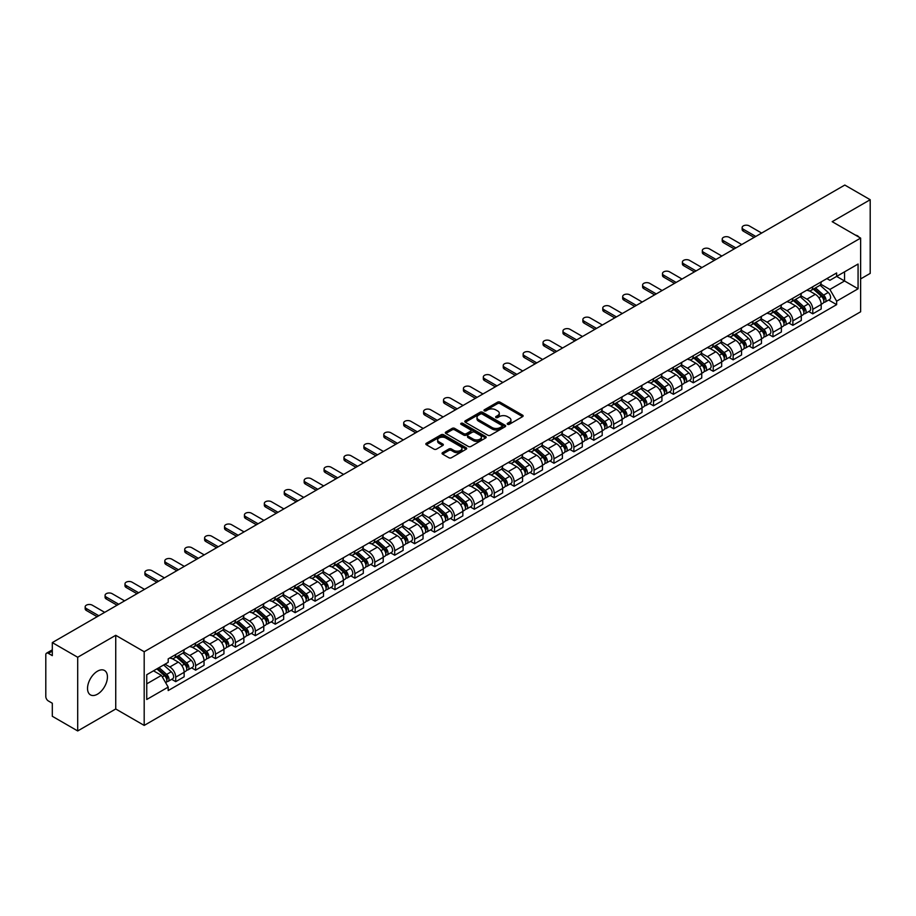 <?xml version="1.0" encoding="UTF-8"?>
<svg xmlns="http://www.w3.org/2000/svg" width="916" height="916" viewBox="0 0 916 916"><rect width="100%" height="100%" fill="white"/><g stroke="black" fill="none" stroke-linecap="round" stroke-linejoin="round"><path stroke-width="1.37" d="M507.556 424.314A1.237 0.721 0 0 0 509.307 424.314L522.612 416.631A1.775 1.019 0 0 0 523.128 415.91A1.775 1.019 0 0 0 522.612 415.177L500.067 402.17A1.775 1.019 0 0 0 497.56 402.17L484.255 409.853A1.237 0.721 0 0 0 486.007 410.86L487.724 409.864A5.668 3.275 0 0 1 495.739 409.864L497.628 410.952A5.668 3.275 0 0 1 499.289 413.265A5.668 3.275 0 0 1 497.628 415.578L495.9 416.574A1.237 0.721 0 0 0 497.651 417.582L499.38 416.597A5.668 3.275 0 0 1 507.395 416.597L509.273 417.673A5.668 3.275 0 0 1 510.933 419.997A5.668 3.275 0 0 1 509.273 422.31L507.556 423.295A1.237 0.721 0 0 0 507.556 424.314L507.556 423.295M97.485 694.179A14.072 8.13 120 0 0 106.68 681.767A14.072 8.13 120 0 0 104.527 670.489A14.072 8.13 120 0 0 97.485 671.188A14.072 8.13 120 0 0 88.291 683.588A14.072 8.13 120 0 0 90.444 694.878A14.072 8.13 120 0 0 97.485 694.179M858.956 237.141A14.072 8.13 120 0 0 857.456 235.79A14.072 8.13 120 0 0 855.533 235.172M442.565 452.641A1.775 1.019 0 0 0 442.05 453.363A1.775 1.019 0 0 0 442.565 454.096L448.897 457.748A1.775 1.019 0 0 0 451.405 457.748L466.187 449.206A1.775 1.019 0 0 0 466.702 448.485A1.775 1.019 0 0 0 466.187 447.764L443.63 434.745A1.775 1.019 0 0 0 441.134 434.745L426.352 443.275A1.775 1.019 0 0 0 425.825 443.997A1.775 1.019 0 0 0 426.352 444.729L433.989 449.138A1.775 1.019 0 0 0 436.497 449.138L442.817 445.485A1.775 1.019 0 0 0 443.344 444.764A1.775 1.019 0 0 0 442.817 444.042L439.027 441.856A4.74 2.737 0 0 1 437.642 439.92A4.74 2.737 0 0 1 440.573 437.39A4.74 2.737 0 0 1 445.737 437.985L460.576 446.55A4.74 2.737 0 0 1 461.962 448.485A4.74 2.737 0 0 1 459.042 451.015A4.74 2.737 0 0 1 453.878 450.42L451.405 448.989A1.775 1.019 0 0 0 448.897 448.989L442.565 452.641L442.565 454.096M144.19 651.734L115.737 635.303L77.7 657.264L52.304 642.597L844.804 185.055L870.2 199.722L832.175 221.672L860.628 238.103L144.19 651.734L144.19 725.415L860.628 311.784L860.628 238.103M487.85 435.249A1.775 1.019 0 0 0 490.358 435.249L505.14 426.719A1.775 1.019 0 0 0 505.655 425.997A1.775 1.019 0 0 0 505.14 425.276L482.595 412.257A1.775 1.019 0 0 0 480.087 412.257L465.305 420.788A1.775 1.019 0 0 0 464.79 421.509A1.775 1.019 0 0 0 465.305 422.23L487.85 435.249M461.481 424.577A1.237 0.721 0 0 1 462.74 424.761L485.64 437.974L470.881 446.493A1.775 1.019 0 0 1 468.374 446.493L445.829 433.474L445.829 432.031A1.775 1.019 0 0 0 445.313 432.753A1.775 1.019 0 0 0 445.829 433.474M445.829 432.031L452.149 428.379A1.775 1.019 0 0 1 454.657 428.379L463.805 433.657A1.775 1.019 0 0 0 466.313 433.657L470.503 431.241A1.775 1.019 0 0 0 471.019 430.52A1.775 1.019 0 0 0 470.503 429.787L460.988 424.291A1.237 0.721 0 0 1 462.74 423.284L485.663 436.52A1.775 1.019 0 0 1 486.178 437.241A1.775 1.019 0 0 1 485.663 437.963L485.663 436.52M77.7 657.264L77.7 730.945L52.304 716.278L52.304 703.236L48.353 700.958A3.607 2.084 -120 0 1 45.8 696.538L45.8 654.837A3.607 2.084 -120 0 1 46.544 653.177L52.304 649.856M860.628 278.922L870.2 273.403L870.2 199.722M77.7 730.945L115.737 708.984L144.19 725.415M52.304 642.597L52.304 655.638L48.353 653.36A3.607 2.084 -120 0 0 46.544 653.177M812.767 286.731A8.301 4.798 60 0 1 811.049 290.464L819.477 285.597A8.301 4.798 -120 0 0 821.194 281.876M800.824 295.673L806.904 299.189A8.301 4.798 60 0 1 812.778 309.356L821.194 304.49A8.301 4.798 -120 0 0 815.32 294.322L809.297 290.841M821.194 304.49L821.194 308.99L812.778 313.845L808.736 311.52M811.049 290.464A8.301 4.798 60 0 1 806.962 290.086M812.778 309.356L812.778 313.845M792.867 298.227A8.301 4.798 60 0 1 791.149 301.959L799.565 297.093A8.301 4.798 -120 0 0 801.282 293.36M788.825 323.016L792.867 325.34L801.282 320.474L801.282 315.986A8.301 4.798 -120 0 0 795.42 305.818L789.386 302.337M791.149 301.959A8.301 4.798 60 0 1 787.062 301.582M780.913 307.169L786.993 310.684A8.301 4.798 60 0 1 792.867 320.852L792.867 325.34M772.955 309.723A8.301 4.798 60 0 1 771.238 313.444L779.665 308.589A8.301 4.798 -120 0 0 781.382 304.856M768.913 334.5L772.955 336.836L781.382 331.97L781.382 327.481A8.301 4.798 -120 0 0 775.508 317.314L769.486 313.833M771.238 313.444A8.301 4.798 60 0 1 767.15 313.077M761.001 318.665L767.081 322.169A8.301 4.798 60 0 1 772.955 332.336L772.955 336.836M753.044 321.218A8.301 4.798 60 0 1 751.326 324.94L759.753 320.085A8.301 4.798 -120 0 0 761.471 316.352M749.013 345.996L753.044 348.332L761.471 343.466L761.471 338.977A8.301 4.798 -120 0 0 755.597 328.81L749.574 325.329M751.326 324.94A8.301 4.798 60 0 1 747.238 324.573M741.09 330.161L747.181 333.664A8.301 4.798 60 0 1 753.044 343.832L753.044 348.332M733.143 332.714A8.301 4.798 60 0 1 731.426 336.435L739.842 331.569A8.301 4.798 -120 0 0 741.559 327.848M729.102 357.492L733.143 359.828L741.559 354.961L741.559 350.462A8.301 4.798 -120 0 0 735.697 340.294L729.663 336.813M731.426 336.435A8.301 4.798 60 0 1 727.338 336.058M721.19 341.645L727.27 345.16A8.301 4.798 60 0 1 733.143 355.328L733.143 359.828M713.232 344.198A8.301 4.798 60 0 1 711.514 347.931L719.93 343.065A8.301 4.798 -120 0 0 721.659 339.344M709.19 368.988L713.232 371.312L721.659 366.457L721.659 361.957A8.301 4.798 -120 0 0 715.785 351.79L709.751 348.309M711.514 347.931A8.301 4.798 60 0 1 707.427 347.553M701.278 353.141L707.358 356.656A8.301 4.798 60 0 1 713.232 366.824L713.232 371.312M693.32 355.694A8.301 4.798 60 0 1 691.603 359.427L700.03 354.561A8.301 4.798 -120 0 0 701.748 350.839M689.29 380.483L693.32 382.808L701.748 377.953L701.748 373.453A8.301 4.798 -120 0 0 695.874 363.286L689.851 359.805M691.603 359.427A8.301 4.798 60 0 1 687.515 359.049M681.367 364.637L687.458 368.152A8.301 4.798 60 0 1 693.32 378.319L693.32 382.808M673.42 367.19A8.301 4.798 60 0 1 671.691 370.923L680.119 366.056A8.301 4.798 -120 0 0 681.836 362.324M669.378 391.979L673.42 394.304L681.836 389.437L681.836 384.949A8.301 4.798 -120 0 0 675.974 374.781L669.94 371.301M671.691 370.923A8.301 4.798 60 0 1 667.615 370.545M661.467 376.132L667.546 379.648A8.301 4.798 60 0 1 673.42 389.815L673.42 394.304M653.509 378.686A8.301 4.798 60 0 1 651.791 382.407L660.207 377.552A8.301 4.798 -120 0 0 661.925 373.82M649.467 403.464L653.509 405.799L661.936 400.933L661.936 396.445A8.301 4.798 -120 0 0 656.062 386.277L650.028 382.796M651.791 382.407A8.301 4.798 60 0 1 647.704 382.041M641.555 387.628L647.635 391.132A8.301 4.798 60 0 1 653.509 401.3L653.509 405.799M633.597 390.182A8.301 4.798 60 0 1 631.88 393.903L640.307 389.048A8.301 4.798 -120 0 0 642.024 385.315M629.567 414.959L633.597 417.295L642.024 412.429L642.024 407.941A8.301 4.798 -120 0 0 636.151 397.773L630.128 394.292M631.88 393.903A8.301 4.798 60 0 1 627.792 393.536M621.643 399.124L627.735 402.628A8.301 4.798 60 0 1 633.597 412.795L633.597 417.295M613.686 401.677A8.301 4.798 60 0 1 611.968 405.399L620.395 400.532A8.301 4.798 -120 0 0 622.113 396.811M609.655 426.455L613.697 428.791L622.113 423.925L622.113 419.425A8.301 4.798 -120 0 0 616.239 409.257L610.216 405.777M611.968 405.399A8.301 4.798 60 0 1 607.88 405.021M601.743 410.608L607.823 414.124A8.301 4.798 60 0 1 613.697 424.291L613.697 428.791M593.786 413.162A8.301 4.798 60 0 1 592.068 416.895L600.484 412.028A8.301 4.798 -120 0 0 602.201 408.307M589.744 437.951L593.786 440.275L602.201 435.421L602.201 430.921A8.301 4.798 -120 0 0 596.339 420.753L590.305 417.272M592.068 416.895A8.301 4.798 60 0 1 587.98 416.517M581.832 422.104L587.912 425.619A8.301 4.798 60 0 1 593.786 435.787L593.786 440.275M573.874 424.658A8.301 4.798 60 0 1 572.157 428.39L580.584 423.524A8.301 4.798 -120 0 0 582.301 419.803M569.832 449.447L573.874 451.771L582.301 446.916L582.301 442.417A8.301 4.798 -120 0 0 576.427 432.249L570.405 428.768M572.157 428.39A8.301 4.798 60 0 1 568.069 428.012M561.92 433.6L568 437.115A8.301 4.798 60 0 1 573.874 447.283L573.874 451.771M553.962 436.153A8.301 4.798 60 0 1 552.245 439.886L560.672 435.02A8.301 4.798 -120 0 0 562.39 431.287M549.932 460.931L553.962 463.267L562.39 458.401L562.39 453.912A8.301 4.798 -120 0 0 556.516 443.745L550.493 440.264M552.245 439.886A8.301 4.798 60 0 1 548.157 439.508M542.009 445.096L548.1 448.611A8.301 4.798 60 0 1 553.962 458.779L553.962 463.267M534.062 447.649A8.301 4.798 60 0 1 532.345 451.37L540.761 446.516A8.301 4.798 -120 0 0 542.478 442.783M530.02 472.427L534.062 474.763L542.478 469.897L542.478 465.408A8.301 4.798 -120 0 0 536.616 455.241L530.582 451.76M532.345 451.37A8.301 4.798 60 0 1 528.257 451.004M522.109 456.592L528.188 460.095A8.301 4.798 60 0 1 534.062 470.263L534.062 474.763M514.151 459.145A8.301 4.798 60 0 1 512.433 462.866L520.849 458.011A8.301 4.798 -120 0 0 522.578 454.279M510.109 483.923L514.151 486.259L522.578 481.392L522.578 476.904A8.301 4.798 -120 0 0 516.704 466.736L510.67 463.256M512.433 462.866A8.301 4.798 60 0 1 508.346 462.488M502.197 468.076L508.277 471.591A8.301 4.798 60 0 1 514.151 481.759L514.151 486.259M494.239 470.641A8.301 4.798 60 0 1 492.522 474.362L500.949 469.496A8.301 4.798 -120 0 0 502.666 465.775M490.209 495.419L494.239 497.754L502.666 492.888L502.666 488.388A8.301 4.798 -120 0 0 496.793 478.221L490.77 474.74M492.522 474.362A8.301 4.798 60 0 1 488.434 473.984M482.285 479.572L488.377 483.087A8.301 4.798 60 0 1 494.239 493.255L494.239 497.754M474.339 482.125A8.301 4.798 60 0 1 472.61 485.858L481.037 480.992A8.301 4.798 -120 0 0 482.755 477.27M470.297 506.914L474.339 509.239L482.755 504.384L482.755 499.884A8.301 4.798 -120 0 0 476.892 489.716L470.858 486.236M472.61 485.858A8.301 4.798 60 0 1 468.534 485.48M462.385 491.068L468.465 494.583A8.301 4.798 60 0 1 474.339 504.75L474.339 509.239M454.428 493.621A8.301 4.798 60 0 1 452.71 497.354L461.126 492.487A8.301 4.798 -120 0 0 462.843 488.766M450.386 518.41L454.428 520.735L462.855 515.88L462.855 511.38A8.301 4.798 -120 0 0 456.981 501.212L450.947 497.731M452.71 497.354A8.301 4.798 60 0 1 448.622 496.976M442.474 502.563L448.554 506.079A8.301 4.798 60 0 1 454.428 516.246L454.428 520.735M434.516 505.117A8.301 4.798 60 0 1 432.799 508.849L441.226 503.983A8.301 4.798 -120 0 0 442.943 500.25M430.486 529.895L434.516 532.23L442.943 527.364L442.943 522.876A8.301 4.798 -120 0 0 437.069 512.708L431.047 509.227M432.799 508.849A8.301 4.798 60 0 1 428.711 508.472M422.562 514.059L428.654 517.574A8.301 4.798 60 0 1 434.516 527.742L434.516 532.23M414.605 516.613A8.301 4.798 60 0 1 412.887 520.334L421.314 515.479A8.301 4.798 -120 0 0 423.032 511.746M410.574 541.39L414.616 543.726L423.032 538.86L423.032 534.371A8.301 4.798 -120 0 0 417.158 524.204L411.135 520.723M412.887 520.334A8.301 4.798 60 0 1 408.799 519.967M402.662 525.555L408.742 529.059A8.301 4.798 60 0 1 414.616 539.226L414.616 543.726M394.704 528.108A8.301 4.798 60 0 1 392.987 531.83L401.403 526.963A8.301 4.798 -120 0 0 403.12 523.242M390.663 552.886L394.704 555.222L403.12 550.356L403.12 545.867A8.301 4.798 -120 0 0 397.258 535.7L391.224 532.219M392.987 531.83A8.301 4.798 60 0 1 388.899 531.452M382.751 537.039L388.831 540.555A8.301 4.798 60 0 1 394.704 550.722L394.704 555.222M374.793 539.604A8.301 4.798 60 0 1 373.075 543.325L381.503 538.459A8.301 4.798 -120 0 0 383.22 534.738M370.751 564.382L374.793 566.718L383.22 561.851L383.22 557.352A8.301 4.798 -120 0 0 377.346 547.184L371.324 543.703M373.075 543.325A8.301 4.798 60 0 1 368.988 542.948M362.839 548.535L368.919 552.05A8.301 4.798 60 0 1 374.793 562.218L374.793 566.718M354.881 551.089A8.301 4.798 60 0 1 353.164 554.821L361.591 549.955A8.301 4.798 -120 0 0 363.309 546.234M350.851 575.878L354.881 578.202L363.309 573.347L363.309 568.847A8.301 4.798 -120 0 0 357.435 558.68L351.412 555.199M353.164 554.821A8.301 4.798 60 0 1 349.076 554.443M342.928 560.031L349.019 563.546A8.301 4.798 60 0 1 354.881 573.714L354.881 578.202M334.981 562.584A8.301 4.798 60 0 1 333.264 566.317L341.679 561.451A8.301 4.798 -120 0 0 343.397 557.73M330.939 587.374L334.981 589.698L343.397 584.843L343.397 580.343A8.301 4.798 -120 0 0 337.535 570.176L331.5 566.695M333.264 566.317A8.301 4.798 60 0 1 329.176 565.939M323.027 571.527L329.107 575.042A8.301 4.798 60 0 1 334.981 585.21L334.981 589.698M315.07 574.08A8.301 4.798 60 0 1 313.352 577.813L321.768 572.947A8.301 4.798 -120 0 0 323.497 569.214M311.028 598.858L315.07 601.194L323.497 596.327L323.497 591.839A8.301 4.798 -120 0 0 317.623 581.671L311.589 578.191M313.352 577.813A8.301 4.798 60 0 1 309.265 577.435M303.116 583.023L309.196 586.538A8.301 4.798 60 0 1 315.07 596.705L315.07 601.194M295.158 585.576A8.301 4.798 60 0 1 293.441 589.297L301.868 584.442A8.301 4.798 -120 0 0 303.585 580.71M291.128 610.354L295.158 612.69L303.585 607.823L303.585 603.335A8.301 4.798 -120 0 0 297.711 593.167L291.689 589.686M293.441 589.297A8.301 4.798 60 0 1 289.353 588.931M283.204 594.518L289.296 598.022A8.301 4.798 60 0 1 295.158 608.19L295.158 612.69M275.258 597.072A8.301 4.798 60 0 1 273.529 600.793L281.956 595.927A8.301 4.798 -120 0 0 283.674 592.205M271.216 621.85L275.258 624.185L283.674 619.319L283.674 614.819A8.301 4.798 -120 0 0 277.811 604.652L271.777 601.171M273.529 600.793A8.301 4.798 60 0 1 269.453 600.415M263.304 606.003L269.384 609.518A8.301 4.798 60 0 1 275.258 619.685L275.258 624.185M255.346 608.567A8.301 4.798 60 0 1 253.629 612.289L262.045 607.423A8.301 4.798 -120 0 0 263.774 603.701M251.305 633.345L255.346 635.681L263.774 630.815L263.774 626.315A8.301 4.798 -120 0 0 257.9 616.147L251.866 612.667M253.629 612.289A8.301 4.798 60 0 1 249.541 611.911M243.393 617.498L249.473 621.014A8.301 4.798 60 0 1 255.346 631.181L255.346 635.681M235.435 620.052A8.301 4.798 60 0 1 233.717 623.785L242.145 618.918A8.301 4.798 -120 0 0 243.862 615.197M231.404 644.841L235.435 647.165L243.862 642.311L243.862 637.811A8.301 4.798 -120 0 0 237.988 627.643L231.966 624.162M233.717 623.785A8.301 4.798 60 0 1 229.63 623.407M223.481 628.994L229.572 632.509A8.301 4.798 60 0 1 235.435 642.677L235.435 647.165M215.523 631.548A8.301 4.798 60 0 1 213.806 635.28L222.233 630.414A8.301 4.798 -120 0 0 223.951 626.681M211.493 656.337L215.535 658.661L223.951 653.806L223.951 649.307A8.301 4.798 -120 0 0 218.077 639.139L212.054 635.658M213.806 635.28A8.301 4.798 60 0 1 209.718 634.903M203.581 640.49L209.661 644.005A8.301 4.798 60 0 1 215.535 654.173L215.535 658.661M195.623 643.043A8.301 4.798 60 0 1 193.906 646.765L202.321 641.91A8.301 4.798 -120 0 0 204.039 638.177M191.581 667.821L195.623 670.157L204.039 665.291L204.039 660.802A8.301 4.798 -120 0 0 198.177 650.635L192.142 647.154M193.906 646.765A8.301 4.798 60 0 1 189.818 646.398M183.669 651.986L189.749 655.49A8.301 4.798 60 0 1 195.623 665.669L195.623 670.157M175.712 654.539A8.301 4.798 60 0 1 173.994 658.26L182.421 653.406A8.301 4.798 -120 0 0 184.139 649.673M171.67 679.317L175.712 681.653L184.139 676.787L184.139 672.298A8.301 4.798 -120 0 0 178.265 662.131L172.242 658.65M173.994 658.26A8.301 4.798 60 0 1 169.907 657.894M164.994 664.192L169.838 666.985A8.301 4.798 60 0 1 175.712 677.153L175.712 681.653M826.873 278.59L829.873 280.319L858.074 264.037L844.552 271.846L844.552 280.983L829.873 289.456L820.725 284.178M146.743 683.863L161.422 675.39L168.189 687.103L146.743 699.481L146.743 674.726L168.189 662.348L168.189 658.879L836.64 272.957L836.64 276.414L858.074 288.792L836.64 301.181L829.873 289.456M858.074 264.037L858.074 288.792M168.189 687.103L168.189 690.561L836.64 304.639L836.64 301.181M115.737 635.303L115.737 708.984M161.422 675.39L153.51 670.821M828.648 300.024L836.64 304.639M508.048 424.486L509.273 423.776A5.668 3.275 0 0 0 510.933 421.463L510.933 419.997M499.289 413.265L499.289 414.742A5.668 3.275 0 0 1 497.628 417.055L496.392 417.765M522.589 416.643L500.067 403.635A1.775 1.019 0 0 0 497.56 403.635L484.747 411.032M505.14 425.276L505.14 426.719L482.595 413.723A1.775 1.019 0 0 0 480.087 413.723L465.328 422.242L465.305 420.788M502.002 426.501A1.237 0.721 0 0 0 502.002 425.493L482.217 414.066A1.237 0.721 0 0 0 480.465 414.066L478.644 415.108A5.668 3.275 0 0 0 476.984 417.421A5.668 3.275 0 0 0 478.644 419.734L492.178 427.554A5.668 3.275 0 0 0 500.193 427.554L502.002 426.501L502.002 427.978A1.237 0.721 0 0 0 502.369 427.463L502.369 425.997M476.984 417.421L476.984 418.898A5.668 3.275 0 0 0 478.644 421.211L478.644 419.734M502.002 427.978L500.193 429.02A5.668 3.275 0 0 1 492.178 429.02L478.644 421.211M445.852 433.497L452.149 429.856L452.149 428.379M471.019 430.52L471.019 431.986A1.775 1.019 0 0 1 470.503 432.707L466.313 435.134A1.775 1.019 0 0 1 463.805 435.134L454.657 429.856A1.775 1.019 0 0 0 452.149 429.856M473.286 439.142A4.74 2.737 0 0 0 478.461 439.737A4.74 2.737 0 0 0 481.381 437.207A4.74 2.737 0 0 0 479.995 435.272L474.763 432.249A1.775 1.019 0 0 0 472.255 432.249L468.065 434.676A1.775 1.019 0 0 0 467.538 435.398A1.775 1.019 0 0 0 468.065 436.119L473.286 439.142L473.286 440.607A4.74 2.737 0 0 0 478.461 441.203A4.74 2.737 0 0 0 481.381 438.672L481.381 437.207M467.538 435.398L467.538 436.875A1.775 1.019 0 0 0 468.065 437.596L468.065 436.119M473.286 440.607L468.065 437.596M461.962 448.485L461.962 449.962A4.74 2.737 0 0 1 459.042 452.493A4.74 2.737 0 0 1 453.878 451.897L451.405 450.466A1.775 1.019 0 0 0 448.897 450.466L442.588 454.107M437.642 439.92L437.642 441.386A4.74 2.737 0 0 0 439.027 443.321L439.027 441.856M442.794 445.497L439.027 443.321M466.164 449.218L443.63 436.222A1.775 1.019 0 0 0 441.134 436.222L426.375 444.741M813.351 289.135L821.457 296.372A4.511 2.611 60 0 1 822.877 303.356L821.194 304.318M813.568 289.33L817.381 291.528M814.164 288.666L823.198 296.715A2.164 1.248 60 0 1 823.873 300.07A2.164 1.248 60 0 1 823.679 300.15M815.515 287.887L823.633 295.124A4.511 2.611 60 0 1 825.041 302.097A4.511 2.611 60 0 1 823.679 302.246M820.038 285.162L828.224 292.467A4.511 2.611 60 0 1 829.644 299.452L825.041 302.097M754.131 237.404L743.345 231.175A4.156 2.393 180 0 1 742.132 229.481L742.132 227.569A4.156 2.393 -0 0 0 743.345 229.263L755.792 236.454M761.665 233.065L749.219 225.874A4.156 2.393 -0 0 0 744.697 225.359A4.156 2.393 -0 0 0 742.132 227.569M793.439 300.631L801.557 307.868A4.511 2.611 60 0 1 802.966 314.841L801.282 315.814M793.657 300.826L797.47 303.024M794.264 300.162L803.286 308.211A2.164 1.248 60 0 1 803.962 311.566A2.164 1.248 60 0 1 803.767 311.635M795.615 299.372L803.721 306.62A4.511 2.611 60 0 1 805.141 313.593A4.511 2.611 60 0 1 803.779 313.741M800.137 296.658L808.313 303.963A4.511 2.611 60 0 1 809.733 310.936L805.141 313.593M773.528 312.127L781.646 319.363A4.511 2.611 60 0 1 783.066 326.336L781.382 327.31M773.745 312.31L777.57 314.52M774.352 311.646L783.375 319.707A2.164 1.248 60 0 1 784.062 323.05A2.164 1.248 60 0 1 783.856 323.13M775.703 310.868L783.81 318.115A4.511 2.611 60 0 1 785.23 325.088A4.511 2.611 60 0 1 783.867 325.237M780.226 308.154L788.413 315.459A4.511 2.611 60 0 1 789.821 322.432L785.23 325.088M734.22 248.9L723.445 242.671A4.156 2.393 180 0 1 722.22 240.977L722.22 239.065A4.156 2.393 -0 0 0 723.445 240.759L735.88 247.938M741.754 244.549L729.308 237.37A4.156 2.393 -0 0 0 724.785 236.855A4.156 2.393 -0 0 0 722.22 239.065M714.32 260.396L703.534 254.167A4.156 2.393 180 0 1 702.32 252.472L702.32 250.56A4.156 2.393 -0 0 0 703.534 252.255L715.98 259.434M721.842 256.045L709.408 248.866A4.156 2.393 -0 0 0 704.885 248.339A4.156 2.393 -0 0 0 702.32 250.56M753.628 323.623L761.734 330.859A4.511 2.611 60 0 1 763.154 337.832L761.471 338.805M753.834 323.806L757.658 326.016M754.44 323.142L763.475 331.203A2.164 1.248 60 0 1 764.15 334.546A2.164 1.248 60 0 1 763.955 334.626M755.792 322.363L763.91 329.6A4.511 2.611 60 0 1 765.318 336.584A4.511 2.611 60 0 1 763.955 336.722M760.314 319.65L768.501 326.955A4.511 2.611 60 0 1 769.921 333.928L765.318 336.584M733.716 335.107L741.823 342.355A4.511 2.611 60 0 1 743.242 349.328L741.559 350.301M733.934 335.302L737.746 337.512M734.529 334.638L743.563 342.699A2.164 1.248 60 0 1 744.239 346.042A2.164 1.248 60 0 1 744.044 346.122M735.88 333.859L743.998 341.095A4.511 2.611 60 0 1 745.418 348.08A4.511 2.611 60 0 1 744.055 348.217M740.414 331.145L748.59 338.451A4.511 2.611 60 0 1 750.009 345.424L745.418 348.08M713.804 346.603L721.923 353.839A4.511 2.611 60 0 1 723.331 360.824L721.648 361.797M714.022 346.798L717.846 348.996M714.629 346.134L723.651 354.183A2.164 1.248 60 0 1 724.338 357.538A2.164 1.248 60 0 1 724.132 357.618M715.98 345.355L724.087 352.591A4.511 2.611 60 0 1 725.506 359.564A4.511 2.611 60 0 1 724.144 359.713M720.503 342.641L728.689 349.935A4.511 2.611 60 0 1 730.098 356.919L725.506 359.564M694.408 271.892L683.622 265.663A4.156 2.393 180 0 1 682.409 263.968L682.409 262.056A4.156 2.393 -0 0 0 683.622 263.751L696.068 270.93M701.942 267.541L689.496 260.362A4.156 2.393 -0 0 0 684.973 259.835A4.156 2.393 -0 0 0 682.409 262.056M674.497 283.376L663.722 277.159A4.156 2.393 180 0 1 662.497 275.464L662.497 273.541A4.156 2.393 -0 0 0 663.722 275.235L676.157 282.426M682.031 279.036L669.585 271.846A4.156 2.393 -0 0 0 665.062 271.331A4.156 2.393 -0 0 0 662.497 273.541M654.597 294.872L643.811 288.654A4.156 2.393 180 0 1 642.597 286.96L642.597 285.036A4.156 2.393 -0 0 0 643.811 286.731L656.257 293.921M662.119 290.532L649.684 283.342A4.156 2.393 -0 0 0 645.15 282.826A4.156 2.393 -0 0 0 642.597 285.036M634.685 306.368L623.899 300.139A4.156 2.393 180 0 1 622.685 298.444L622.685 296.532A4.156 2.393 -0 0 0 623.899 298.227L636.345 305.406M642.219 302.017L629.773 294.837A4.156 2.393 -0 0 0 625.25 294.322A4.156 2.393 -0 0 0 622.685 296.532M614.773 317.863L603.987 311.635A4.156 2.393 180 0 1 602.774 309.94L602.774 308.028A4.156 2.393 -0 0 0 603.987 309.723L616.434 316.902M622.308 313.512L609.861 306.333A4.156 2.393 -0 0 0 605.339 305.818A4.156 2.393 -0 0 0 602.774 308.028M594.873 329.359L584.087 323.13A4.156 2.393 180 0 1 582.874 321.436L582.874 319.524A4.156 2.393 -0 0 0 584.087 321.218L596.522 328.397M602.396 325.008L589.95 317.829A4.156 2.393 -0 0 0 585.427 317.302A4.156 2.393 -0 0 0 582.874 319.524M574.962 340.855L564.176 334.626A4.156 2.393 180 0 1 562.962 332.932L562.962 331.02A4.156 2.393 -0 0 0 564.176 332.714L576.622 339.893M582.484 336.504L570.05 329.325A4.156 2.393 -0 0 0 565.527 328.798A4.156 2.393 -0 0 0 562.962 331.02M555.05 352.339L544.264 346.122A4.156 2.393 180 0 1 543.051 344.427L543.051 342.504A4.156 2.393 -0 0 0 544.264 344.198L556.71 351.389M562.584 348L550.138 340.809A4.156 2.393 -0 0 0 545.615 340.294A4.156 2.393 -0 0 0 543.051 342.504M535.139 363.835L524.364 357.618A4.156 2.393 180 0 1 523.139 355.923L523.139 354A4.156 2.393 -0 0 0 524.364 355.694L536.799 362.885M542.673 359.496L530.227 352.305A4.156 2.393 -0 0 0 525.704 351.79A4.156 2.393 -0 0 0 523.139 354M515.239 375.331L504.453 369.102A4.156 2.393 180 0 1 503.239 367.408L503.239 365.495A4.156 2.393 -0 0 0 504.453 367.19L516.899 374.369M522.761 370.98L510.327 363.801A4.156 2.393 -0 0 0 505.804 363.286A4.156 2.393 -0 0 0 503.239 365.495M495.327 386.827L484.541 380.598A4.156 2.393 180 0 1 483.327 378.903L483.327 376.991A4.156 2.393 -0 0 0 484.541 378.686L496.987 385.865M502.861 382.476L490.415 375.297A4.156 2.393 -0 0 0 485.892 374.781A4.156 2.393 -0 0 0 483.327 376.991M475.415 398.323L464.641 392.094A4.156 2.393 180 0 1 463.416 390.399L463.416 388.487A4.156 2.393 -0 0 0 464.641 390.182L477.076 397.361M482.95 393.972L470.503 386.792A4.156 2.393 -0 0 0 465.981 386.266A4.156 2.393 -0 0 0 463.416 388.487M455.515 409.818L444.729 403.59A4.156 2.393 180 0 1 443.516 401.895L443.516 399.983A4.156 2.393 -0 0 0 444.729 401.677L457.176 408.857M463.038 405.467L450.603 398.288A4.156 2.393 -0 0 0 446.069 397.762A4.156 2.393 -0 0 0 443.516 399.983M435.604 421.303L424.818 415.085A4.156 2.393 180 0 1 423.604 413.391L423.604 411.467A4.156 2.393 -0 0 0 424.818 413.162L437.264 420.352M443.138 416.963L430.692 409.773A4.156 2.393 -0 0 0 426.169 409.257A4.156 2.393 -0 0 0 423.604 411.467M415.692 432.799L404.906 426.581A4.156 2.393 180 0 1 403.693 424.887L403.693 422.963A4.156 2.393 -0 0 0 404.906 424.658L417.353 431.848M423.226 428.459L410.78 421.268A4.156 2.393 -0 0 0 406.257 420.753A4.156 2.393 -0 0 0 403.693 422.963M395.792 444.294L385.006 438.066A4.156 2.393 180 0 1 383.793 436.371L383.793 434.459A4.156 2.393 -0 0 0 385.006 436.153L397.441 443.333M403.315 439.943L390.869 432.764A4.156 2.393 -0 0 0 386.346 432.249A4.156 2.393 -0 0 0 383.793 434.459M375.881 455.79L365.095 449.561A4.156 2.393 180 0 1 363.881 447.867L363.881 445.955A4.156 2.393 -0 0 0 365.095 447.649L377.541 454.828M383.403 451.439L370.969 444.26A4.156 2.393 -0 0 0 366.446 443.745A4.156 2.393 -0 0 0 363.881 445.955M355.969 467.286L345.183 461.057A4.156 2.393 180 0 1 343.969 459.363L343.969 457.45A4.156 2.393 -0 0 0 345.183 459.145L357.629 466.324M363.503 462.935L351.057 455.756A4.156 2.393 -0 0 0 346.534 455.229A4.156 2.393 -0 0 0 343.969 457.45M336.058 478.782L325.283 472.553A4.156 2.393 180 0 1 324.058 470.858L324.058 468.946A4.156 2.393 -0 0 0 325.283 470.641L337.718 477.82M343.592 474.431L331.145 467.252A4.156 2.393 -0 0 0 326.623 466.725A4.156 2.393 -0 0 0 324.058 468.946M693.904 358.099L702.011 365.335A4.511 2.611 60 0 1 703.431 372.32L701.748 373.281M694.11 358.293L697.935 360.492M694.717 357.629L703.74 365.679A2.164 1.248 60 0 1 704.427 369.034A2.164 1.248 60 0 1 704.232 369.114M696.068 356.851L704.186 364.087A4.511 2.611 60 0 1 705.595 371.06A4.511 2.611 60 0 1 704.232 371.209M700.591 354.126L708.778 361.431A4.511 2.611 60 0 1 710.198 368.415L705.595 371.06M673.993 369.595L682.099 376.831A4.511 2.611 60 0 1 683.519 383.804L681.836 384.777M674.21 369.789L678.023 371.988M674.806 369.125L683.84 377.174A2.164 1.248 60 0 1 684.515 380.529A2.164 1.248 60 0 1 684.321 380.598M676.157 368.335L684.275 375.583A4.511 2.611 60 0 1 685.695 382.556A4.511 2.611 60 0 1 684.332 382.705M680.68 365.621L688.866 372.926A4.511 2.611 60 0 1 690.286 379.9L685.695 382.556M654.081 381.09L662.199 388.327A4.511 2.611 60 0 1 663.608 395.3L661.925 396.273M654.299 381.274L658.112 383.483M654.906 380.609L663.928 388.67A2.164 1.248 60 0 1 664.604 392.014A2.164 1.248 60 0 1 664.409 392.094M656.257 379.831L664.363 387.067A4.511 2.611 60 0 1 665.783 394.052A4.511 2.611 60 0 1 664.421 394.189M660.779 377.117L668.955 384.422A4.511 2.611 60 0 1 670.375 391.395L665.783 394.052M634.181 392.586L642.288 399.823A4.511 2.611 60 0 1 643.708 406.796L642.024 407.769M634.387 392.769L638.212 394.979M634.994 392.105L644.017 400.166A2.164 1.248 60 0 1 644.704 403.509A2.164 1.248 60 0 1 644.498 403.59M636.345 391.327L644.452 398.563A4.511 2.611 60 0 1 645.872 405.548A4.511 2.611 60 0 1 644.509 405.685M640.868 388.613L649.055 395.918A4.511 2.611 60 0 1 650.463 402.891L645.872 405.548M614.27 404.07L622.376 411.318A4.511 2.611 60 0 1 623.796 418.291L622.113 419.265M614.487 404.265L618.3 406.475M615.083 403.601L624.117 411.662A2.164 1.248 60 0 1 624.792 415.005A2.164 1.248 60 0 1 624.597 415.085M616.434 402.822L624.552 410.059A4.511 2.611 60 0 1 625.96 417.032A4.511 2.611 60 0 1 624.597 417.181M620.956 400.109L629.143 407.402A4.511 2.611 60 0 1 630.563 414.387L625.96 417.032M594.358 415.566L602.476 422.803A4.511 2.611 60 0 1 603.884 429.787L602.201 430.76M594.576 415.761L598.388 417.959M595.182 415.097L604.205 423.146A2.164 1.248 60 0 1 604.881 426.501A2.164 1.248 60 0 1 604.686 426.581M596.534 414.318L604.64 421.555A4.511 2.611 60 0 1 606.06 428.528A4.511 2.611 60 0 1 604.697 428.677M601.056 411.605L609.232 418.898A4.511 2.611 60 0 1 610.651 425.883L606.06 428.528M574.447 427.062L582.565 434.299A4.511 2.611 60 0 1 583.984 441.283L582.301 442.245M574.664 427.257L578.488 429.455M575.271 426.593L584.293 434.642A2.164 1.248 60 0 1 584.981 437.997A2.164 1.248 60 0 1 584.774 438.077M576.622 425.814L584.729 433.05A4.511 2.611 60 0 1 586.148 440.024A4.511 2.611 60 0 1 584.786 440.172M581.145 423.089L589.332 430.394A4.511 2.611 60 0 1 590.74 437.367L586.148 440.024M554.546 438.558L562.653 445.794A4.511 2.611 60 0 1 564.073 452.767L562.39 453.741M554.753 438.753L558.577 440.951M555.359 438.088L564.393 446.138A2.164 1.248 60 0 1 565.069 449.493A2.164 1.248 60 0 1 564.874 449.561M556.71 437.298L564.829 444.546A4.511 2.611 60 0 1 566.237 451.519A4.511 2.611 60 0 1 564.874 451.668M561.233 434.585L569.42 441.89A4.511 2.611 60 0 1 570.84 448.863L566.237 451.519M534.635 450.054L542.741 457.29A4.511 2.611 60 0 1 544.161 464.263L542.478 465.236M534.852 450.237L538.665 452.447M535.448 449.573L544.482 457.634A2.164 1.248 60 0 1 545.157 460.977A2.164 1.248 60 0 1 544.963 461.057M536.799 448.794L544.917 456.031A4.511 2.611 60 0 1 546.337 463.015A4.511 2.611 60 0 1 544.974 463.153M541.333 446.081L549.508 453.386A4.511 2.611 60 0 1 550.928 460.359L546.337 463.015M514.723 461.538L522.841 468.786A4.511 2.611 60 0 1 524.25 475.759L522.567 476.732M514.941 461.733L518.765 463.943M515.548 461.069L524.57 469.129A2.164 1.248 60 0 1 525.257 472.473A2.164 1.248 60 0 1 525.051 472.553M516.899 460.29L525.005 467.526A4.511 2.611 60 0 1 526.425 474.511A4.511 2.611 60 0 1 525.063 474.648M521.422 457.576L529.608 464.881A4.511 2.611 60 0 1 531.017 471.855L526.425 474.511M494.823 473.034L502.93 480.282A4.511 2.611 60 0 1 504.35 487.255L502.666 488.228M495.029 473.228L498.854 475.438M495.636 472.564L504.659 480.625A2.164 1.248 60 0 1 505.346 483.969A2.164 1.248 60 0 1 505.151 484.049M496.987 471.786L505.105 479.022A4.511 2.611 60 0 1 506.514 485.995A4.511 2.611 60 0 1 505.151 486.144M501.51 469.072L509.697 476.366A4.511 2.611 60 0 1 511.117 483.35L506.514 485.995M474.912 484.53L483.018 491.766A4.511 2.611 60 0 1 484.438 498.751L482.755 499.724M475.129 484.724L478.942 486.923M475.725 484.06L484.759 492.11A2.164 1.248 60 0 1 485.434 495.464A2.164 1.248 60 0 1 485.24 495.545M477.076 483.282L485.194 490.518A4.511 2.611 60 0 1 486.614 497.491A4.511 2.611 60 0 1 485.251 497.64M481.598 480.568L489.785 487.862A4.511 2.611 60 0 1 491.205 494.846L486.614 497.491M455 496.025L463.118 503.262A4.511 2.611 60 0 1 464.526 510.246L462.843 511.208M455.218 496.22L459.03 498.418M455.825 495.556L464.847 503.605A2.164 1.248 60 0 1 465.523 506.96A2.164 1.248 60 0 1 465.328 507.04M457.176 494.777L465.282 502.014A4.511 2.611 60 0 1 466.702 508.987A4.511 2.611 60 0 1 465.339 509.136M461.698 492.052L469.874 499.357A4.511 2.611 60 0 1 471.293 506.33L466.702 508.987M435.1 507.521L443.207 514.758A4.511 2.611 60 0 1 444.626 521.731L442.943 522.704M435.306 507.716L439.13 509.914M435.913 507.052L444.936 515.101A2.164 1.248 60 0 1 445.623 518.445A2.164 1.248 60 0 1 445.416 518.525M437.264 506.262L445.371 513.51A4.511 2.611 60 0 1 446.79 520.483A4.511 2.611 60 0 1 445.428 520.631M441.787 503.548L449.974 510.853A4.511 2.611 60 0 1 451.382 517.826L446.79 520.483M415.188 519.017L423.295 526.253A4.511 2.611 60 0 1 424.715 533.226L423.032 534.2M415.406 519.2L419.219 521.41M416.001 518.536L425.035 526.597A2.164 1.248 60 0 1 425.711 529.94A2.164 1.248 60 0 1 425.516 530.02M417.353 517.758L425.471 524.994A4.511 2.611 60 0 1 426.879 531.978A4.511 2.611 60 0 1 425.516 532.116M421.875 515.044L430.062 522.349A4.511 2.611 60 0 1 431.482 529.322L426.879 531.978M395.277 530.501L403.395 537.749A4.511 2.611 60 0 1 404.803 544.722L403.12 545.696M395.494 530.696L399.307 532.906M396.101 530.032L405.124 538.093A2.164 1.248 60 0 1 405.799 541.436A2.164 1.248 60 0 1 405.605 541.516M397.452 529.253L405.559 536.49A4.511 2.611 60 0 1 406.979 543.474A4.511 2.611 60 0 1 405.616 543.612M401.975 526.54L410.15 533.845A4.511 2.611 60 0 1 411.57 540.818L406.979 543.474M375.365 541.997L383.483 549.234A4.511 2.611 60 0 1 384.903 556.218L383.22 557.191M375.583 542.192L379.407 544.402M376.19 541.528L385.212 549.577A2.164 1.248 60 0 1 385.899 552.932A2.164 1.248 60 0 1 385.693 553.012M377.541 540.749L385.647 547.986A4.511 2.611 60 0 1 387.067 554.959A4.511 2.611 60 0 1 385.705 555.107M382.064 538.035L390.25 545.329A4.511 2.611 60 0 1 391.659 552.314L387.067 554.959M355.465 553.493L363.572 560.729A4.511 2.611 60 0 1 364.992 567.714L363.309 568.687M355.671 553.688L359.496 555.886M356.278 553.024L365.312 561.073A2.164 1.248 60 0 1 365.988 564.428A2.164 1.248 60 0 1 365.793 564.508M357.629 552.245L365.747 559.481A4.511 2.611 60 0 1 367.156 566.454A4.511 2.611 60 0 1 365.793 566.603M362.152 549.531L370.339 556.825A4.511 2.611 60 0 1 371.759 563.809L367.156 566.454M335.554 564.989L343.672 572.225A4.511 2.611 60 0 1 345.08 579.198L343.397 580.172M335.771 565.183L339.584 567.382M336.367 564.519L345.401 572.569A2.164 1.248 60 0 1 346.076 575.924A2.164 1.248 60 0 1 345.882 575.992M337.718 563.741L345.836 570.977A4.511 2.611 60 0 1 347.256 577.95A4.511 2.611 60 0 1 345.893 578.099M342.252 561.016L350.427 568.321A4.511 2.611 60 0 1 351.847 575.294L347.256 577.95M315.642 576.485L323.76 583.721A4.511 2.611 60 0 1 325.18 590.694L323.485 591.667M315.86 576.679L319.684 578.878M316.467 576.015L325.489 584.065A2.164 1.248 60 0 1 326.176 587.408A2.164 1.248 60 0 1 325.97 587.488M317.818 575.225L325.924 582.473A4.511 2.611 60 0 1 327.344 589.446A4.511 2.611 60 0 1 325.981 589.595M322.34 572.511L330.527 579.817A4.511 2.611 60 0 1 331.935 586.79L327.344 589.446M316.157 490.266L305.371 484.049A4.156 2.393 180 0 1 304.158 482.354L304.158 480.431A4.156 2.393 -0 0 0 305.371 482.125L317.818 489.316M323.68 485.927L311.245 478.736A4.156 2.393 -0 0 0 306.723 478.221A4.156 2.393 -0 0 0 304.158 480.431M296.246 501.762L285.46 495.545A4.156 2.393 180 0 1 284.246 493.85L284.246 491.926A4.156 2.393 -0 0 0 285.46 493.621L297.906 500.812M303.78 497.422L291.334 490.232A4.156 2.393 -0 0 0 286.811 489.716A4.156 2.393 -0 0 0 284.246 491.926M276.334 513.258L265.56 507.029A4.156 2.393 180 0 1 264.335 505.334L264.335 503.422A4.156 2.393 -0 0 0 265.56 505.117L277.995 512.296M283.868 508.907L271.422 501.728A4.156 2.393 -0 0 0 266.899 501.212A4.156 2.393 -0 0 0 264.335 503.422M256.434 524.754L245.648 518.525A4.156 2.393 180 0 1 244.435 516.83L244.435 514.918A4.156 2.393 -0 0 0 245.648 516.613L258.094 523.792M263.957 520.403L251.522 513.223A4.156 2.393 -0 0 0 246.988 512.697A4.156 2.393 -0 0 0 244.435 514.918M295.742 587.98L303.849 595.217A4.511 2.611 60 0 1 305.268 602.19L303.585 603.163M295.948 588.164L299.772 590.373M296.555 587.5L305.578 595.56A2.164 1.248 60 0 1 306.265 598.904A2.164 1.248 60 0 1 306.07 598.984M297.906 586.721L306.024 593.957A4.511 2.611 60 0 1 307.433 600.942A4.511 2.611 60 0 1 306.07 601.079M302.429 584.007L310.616 591.312A4.511 2.611 60 0 1 312.035 598.285L307.433 600.942M236.523 536.249L225.737 530.02A4.156 2.393 180 0 1 224.523 528.326L224.523 526.414A4.156 2.393 -0 0 0 225.737 528.108L238.183 535.288M244.057 531.898L231.611 524.719A4.156 2.393 -0 0 0 227.088 524.192A4.156 2.393 -0 0 0 224.523 526.414M275.831 599.465L283.937 606.713A4.511 2.611 60 0 1 285.357 613.686L283.674 614.659M276.048 599.659L279.861 601.869M276.643 598.995L285.678 607.056A2.164 1.248 60 0 1 286.353 610.399A2.164 1.248 60 0 1 286.158 610.48M277.995 598.217L286.113 605.453A4.511 2.611 60 0 1 287.532 612.438A4.511 2.611 60 0 1 286.17 612.575M282.517 595.503L290.704 602.808A4.511 2.611 60 0 1 292.124 609.781L287.532 612.438M216.611 547.745L205.825 541.516A4.156 2.393 180 0 1 204.611 539.822L204.611 537.91A4.156 2.393 -0 0 0 205.825 539.604L218.271 546.783M224.145 543.394L211.699 536.215A4.156 2.393 -0 0 0 207.176 535.688A4.156 2.393 -0 0 0 204.611 537.91M255.919 610.961L264.037 618.197A4.511 2.611 60 0 1 265.445 625.181L263.762 626.155M256.137 611.155L259.949 613.365M256.743 610.491L265.766 618.54A2.164 1.248 60 0 1 266.442 621.895A2.164 1.248 60 0 1 266.247 621.975M258.094 609.712L266.201 616.949A4.511 2.611 60 0 1 267.621 623.922A4.511 2.611 60 0 1 266.258 624.071M262.617 606.999L270.793 614.293A4.511 2.611 60 0 1 272.212 621.277L267.621 623.922M196.711 559.229L185.925 553.012A4.156 2.393 180 0 1 184.711 551.317L184.711 549.394A4.156 2.393 -0 0 0 185.925 551.089L198.36 558.279M204.234 554.89L191.787 547.699A4.156 2.393 -0 0 0 187.265 547.184A4.156 2.393 -0 0 0 184.711 549.394M236.019 622.456L244.125 629.693A4.511 2.611 60 0 1 245.545 636.677L243.862 637.65M236.225 622.651L240.049 624.849M236.832 621.987L245.854 630.036A2.164 1.248 60 0 1 246.541 633.391A2.164 1.248 60 0 1 246.335 633.471M238.183 621.208L246.29 628.445A4.511 2.611 60 0 1 247.709 635.418A4.511 2.611 60 0 1 246.347 635.567M242.706 618.495L250.892 625.788A4.511 2.611 60 0 1 252.301 632.773L247.709 635.418M176.799 570.725L166.014 564.496A4.156 2.393 180 0 1 164.8 562.802L164.8 560.89A4.156 2.393 -0 0 0 166.014 562.584L178.46 569.775M184.322 566.386L171.887 559.195A4.156 2.393 -0 0 0 167.365 558.68A4.156 2.393 -0 0 0 164.8 560.89M216.107 633.952L224.214 641.189A4.511 2.611 60 0 1 225.634 648.162L223.951 649.135M216.325 634.147L220.138 636.345M216.92 633.483L225.954 641.532A2.164 1.248 60 0 1 226.63 644.887A2.164 1.248 60 0 1 226.435 644.956M218.271 632.704L226.389 639.94A4.511 2.611 60 0 1 227.798 646.914A4.511 2.611 60 0 1 226.435 647.062M222.794 629.979L230.981 637.284A4.511 2.611 60 0 1 232.401 644.257L227.798 646.914M156.888 582.221L146.102 575.992A4.156 2.393 180 0 1 144.888 574.298L144.888 572.385A4.156 2.393 -0 0 0 146.102 574.08L158.548 581.259M164.422 577.87L151.976 570.691A4.156 2.393 -0 0 0 147.453 570.176A4.156 2.393 -0 0 0 144.888 572.385M196.196 645.448L204.314 652.684A4.511 2.611 60 0 1 205.722 659.657L204.039 660.631M196.413 645.631L200.226 647.841M197.02 644.967L206.043 653.028A2.164 1.248 60 0 1 206.718 656.371A2.164 1.248 60 0 1 206.524 656.451M198.371 644.188L206.478 651.436A4.511 2.611 60 0 1 207.898 658.409A4.511 2.611 60 0 1 206.535 658.558M202.894 641.475L211.069 648.78A4.511 2.611 60 0 1 212.489 655.753L207.898 658.409M136.976 593.717L126.202 587.488A4.156 2.393 180 0 1 124.977 585.793L124.977 583.881A4.156 2.393 -0 0 0 126.202 585.576L138.637 592.755M144.51 589.366L132.064 582.187A4.156 2.393 -0 0 0 127.542 581.66A4.156 2.393 -0 0 0 124.977 583.881M176.284 656.944L184.402 664.18A4.511 2.611 60 0 1 185.822 671.153L184.139 672.126M176.502 657.127L180.326 659.337M177.109 656.463L186.131 664.524A2.164 1.248 60 0 1 186.818 667.867A2.164 1.248 60 0 1 186.612 667.947M178.46 655.684L186.566 662.921A4.511 2.611 60 0 1 187.986 669.905A4.511 2.611 60 0 1 186.624 670.043M182.982 652.971L191.169 660.276A4.511 2.611 60 0 1 192.578 667.249L187.986 669.905M117.076 605.213L106.29 598.984A4.156 2.393 180 0 1 105.077 597.289L105.077 595.377A4.156 2.393 -0 0 0 106.29 597.072L118.737 604.251M124.599 600.862L112.164 593.683A4.156 2.393 -0 0 0 107.641 593.156A4.156 2.393 -0 0 0 105.077 595.377M156.876 668.875L164.491 675.676A4.511 2.611 60 0 1 165.911 682.649L165.681 682.775M156.957 668.829L160.415 670.833M157.689 668.405L166.231 676.019A2.164 1.248 60 0 1 166.907 679.363A2.164 1.248 60 0 1 166.712 679.443M159.041 667.627L166.666 674.416A4.511 2.611 60 0 1 168.075 681.401A4.511 2.611 60 0 1 166.712 681.538M163.643 664.97L171.258 671.772A4.511 2.611 60 0 1 172.677 678.745L168.075 681.401M97.165 616.708L86.379 610.48A4.156 2.393 180 0 1 85.165 608.785L85.165 606.861A4.156 2.393 -0 0 0 86.379 608.556L98.825 615.747M104.699 612.357L92.253 605.167A4.156 2.393 -0 0 0 87.73 604.652A4.156 2.393 -0 0 0 85.165 606.861M195.623 665.669L204.039 660.802M215.535 654.173L223.951 649.307M235.435 642.677L243.862 637.811M255.346 631.181L263.774 626.315M275.258 619.685L283.674 614.819M295.158 608.19L303.585 603.335M315.07 596.705L323.497 591.839M334.981 585.21L343.397 580.343M354.881 573.714L363.309 568.847M374.793 562.218L383.22 557.352M394.704 550.722L403.12 545.867M414.616 539.226L423.032 534.371M434.516 527.742L442.943 522.876M454.428 516.246L462.855 511.38M474.339 504.75L482.755 499.884M494.239 493.255L502.666 488.388M514.151 481.759L522.578 476.904M534.062 470.263L542.478 465.408M553.962 458.779L562.39 453.912M573.874 447.283L582.301 442.417M593.786 435.787L602.201 430.921M613.697 424.291L622.113 419.425M633.597 412.795L642.024 407.941M653.509 401.3L661.936 396.445M673.42 389.815L681.836 384.949M693.32 378.319L701.748 373.453M713.232 366.824L721.659 361.957M733.143 355.328L741.559 350.462M753.044 343.832L761.471 338.977M772.955 332.336L781.382 327.481M792.867 320.852L801.282 315.986M175.712 677.153L184.139 672.298M169.838 666.985L178.265 662.131M189.749 655.49L198.177 650.635M209.661 644.005L218.077 639.139M229.572 632.509L237.988 627.643M249.473 621.014L257.9 616.147M269.384 609.518L277.811 604.652M289.296 598.022L297.711 593.167M309.196 586.538L317.623 581.671M329.107 575.042L337.535 570.176M349.019 563.546L357.435 558.68M368.919 552.05L377.346 547.184M388.831 540.555L397.258 535.7M408.742 529.059L417.158 524.204M428.654 517.574L437.069 512.708M448.554 506.079L456.981 501.212M468.465 494.583L476.892 489.716M488.377 483.087L496.793 478.221M508.277 471.591L516.704 466.736M528.188 460.095L536.616 455.241M548.1 448.611L556.516 443.745M568 437.115L576.427 432.249M587.912 425.619L596.339 420.753M607.823 414.124L616.239 409.257M627.735 402.628L636.151 397.773M647.635 391.132L656.062 386.277M667.546 379.648L675.974 374.781M687.458 368.152L695.874 363.286M707.358 356.656L715.785 351.79M727.27 345.16L735.697 340.294M747.181 333.664L755.597 328.81M767.081 322.169L775.508 317.314M786.993 310.684L795.42 305.818M806.904 299.189L815.32 294.322M52.304 651.07L48.353 653.36M509.273 423.776L509.273 422.31M495.9 417.582L495.9 416.574M497.628 417.055L497.628 415.578M484.255 410.86L484.255 409.853M497.56 403.635L497.56 402.17M500.067 403.635L500.067 402.17M522.612 416.631L522.612 415.177M480.087 413.723L480.087 412.257M482.595 413.723L482.595 412.257M492.178 429.02L492.178 427.554M500.193 429.02L500.193 427.554M454.657 429.856L454.657 428.379M463.805 435.134L463.805 433.657M466.313 435.134L466.313 433.657M470.503 432.707L470.503 431.241M462.74 424.761L462.74 423.284M448.897 450.466L448.897 448.989M451.405 450.466L451.405 448.989M453.878 451.897L453.878 450.42M442.817 445.485L442.817 444.042M426.352 444.729L426.352 443.275M441.134 436.222L441.134 434.745M443.63 436.222L443.63 434.745M466.187 449.206L466.187 447.764M821.457 296.372L818.927 297.837M824.32 299.074L823.507 299.543M828.224 292.467L823.633 295.124M743.345 229.263L743.345 231.175M801.557 307.868L799.027 309.333M804.408 310.57L803.595 311.039M808.313 303.963L803.721 306.62M781.646 319.363L779.115 320.818M784.508 322.066L783.695 322.535M788.413 315.459L783.81 318.115M723.445 240.759L723.445 242.671M703.534 252.255L703.534 254.167M761.734 330.859L759.204 332.313M764.597 333.561L763.784 334.031M768.501 326.955L763.91 329.6M741.823 342.355L739.304 343.809M744.685 345.046L743.872 345.515M748.59 338.451L743.998 341.095M721.923 353.839L719.392 355.305M724.785 356.542L723.972 357.011M728.689 349.935L724.087 352.591M683.622 263.751L683.622 265.663M663.722 275.235L663.722 277.159M643.811 286.731L643.811 288.654M623.899 298.227L623.899 300.139M603.987 309.723L603.987 311.635M584.087 321.218L584.087 323.13M564.176 332.714L564.176 334.626M544.264 344.198L544.264 346.122M524.364 355.694L524.364 357.618M504.453 367.19L504.453 369.102M484.541 378.686L484.541 380.598M464.641 390.182L464.641 392.094M444.729 401.677L444.729 403.59M424.818 413.162L424.818 415.085M404.906 424.658L404.906 426.581M385.006 436.153L385.006 438.066M365.095 447.649L365.095 449.561M345.183 459.145L345.183 461.057M325.283 470.641L325.283 472.553M702.011 365.335L699.481 366.801M704.873 368.037L704.06 368.507M708.778 361.431L704.186 364.087M682.099 376.831L679.569 378.297M684.962 379.533L684.149 380.003M688.866 372.926L684.275 375.583M662.199 388.327L659.669 389.781M665.062 391.029L664.249 391.498M668.955 384.422L664.363 387.067M642.288 399.823L639.757 401.277M645.15 402.525L644.337 402.994M649.055 395.918L644.452 398.563M622.376 411.318L619.846 412.772M625.239 414.009L624.426 414.479M629.143 407.402L624.552 410.059M602.476 422.803L599.946 424.268M605.327 425.505L604.514 425.974M609.232 418.898L604.64 421.555M582.565 434.299L580.034 435.764M585.427 437.001L584.614 437.47M589.332 430.394L584.729 433.05M562.653 445.794L560.123 447.26M565.515 448.496L564.703 448.966M569.42 441.89L564.829 444.546M542.741 457.29L540.222 458.744M545.604 459.992L544.791 460.462M549.508 453.386L544.917 456.031M522.841 468.786L520.311 470.24M525.704 471.488L524.891 471.958M529.608 464.881L525.005 467.526M502.93 480.282L500.399 481.736M505.792 482.972L504.979 483.442M509.697 476.366L505.105 479.022M483.018 491.766L480.488 493.232M485.881 494.468L485.068 494.938M489.785 487.862L485.194 490.518M463.118 503.262L460.588 504.727M465.981 505.964L465.168 506.434M469.874 499.357L465.282 502.014M443.207 514.758L440.676 516.223M446.069 517.46L445.256 517.929M449.974 510.853L445.371 513.51M423.295 526.253L420.765 527.708M426.158 528.956L425.345 529.425M430.062 522.349L425.471 524.994M403.395 537.749L400.865 539.203M406.246 540.451L405.433 540.921M410.15 533.845L405.559 536.49M383.483 549.234L380.953 550.699M386.346 551.936L385.533 552.405M390.25 545.329L385.647 547.986M363.572 560.729L361.041 562.195M366.434 563.432L365.621 563.901M370.339 556.825L365.747 559.481M343.672 572.225L341.141 573.691M346.523 574.927L345.71 575.397M350.427 568.321L345.836 570.977M323.76 583.721L321.23 585.187M326.623 586.423L325.81 586.893M330.527 579.817L325.924 582.473M305.371 482.125L305.371 484.049M285.46 493.621L285.46 495.545M265.56 505.117L265.56 507.029M245.648 516.613L245.648 518.525M303.849 595.217L301.318 596.671M306.711 597.919L305.898 598.388M310.616 591.312L306.024 593.957M225.737 528.108L225.737 530.02M283.937 606.713L281.407 608.167M286.8 609.415L285.987 609.884M290.704 602.808L286.113 605.453M205.825 539.604L205.825 541.516M264.037 618.197L261.507 619.663M266.899 620.899L266.087 621.369M270.793 614.293L266.201 616.949M185.925 551.089L185.925 553.012M244.125 629.693L241.595 631.158M246.988 632.395L246.175 632.864M250.892 625.788L246.29 628.445M166.014 562.584L166.014 564.496M224.214 641.189L221.683 642.654M227.076 643.891L226.263 644.36M230.981 637.284L226.389 639.94M146.102 574.08L146.102 575.992M204.314 652.684L201.783 654.138M207.165 655.387L206.352 655.856M211.069 648.78L206.478 651.436M126.202 585.576L126.202 587.488M184.402 664.18L181.872 665.634M187.265 666.882L186.452 667.352M191.169 660.276L186.566 662.921M106.29 597.072L106.29 598.984M164.491 675.676L162.315 676.935M167.353 678.378L166.54 678.848M171.258 671.772L166.666 674.416M86.379 608.556L86.379 610.48"/></g></svg>
